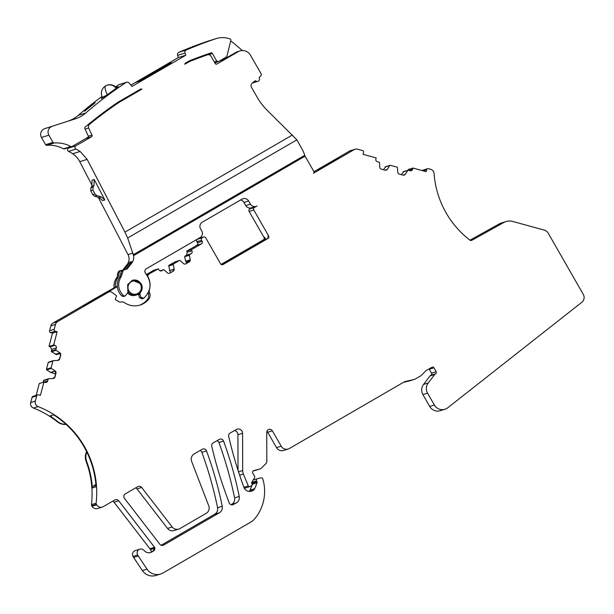 <?xml version="1.0" encoding="UTF-8"?>
<svg xmlns="http://www.w3.org/2000/svg" width="614" height="614" viewBox="0 0 614 614"><rect width="100%" height="100%" fill="white"/><g stroke="black" fill="none" stroke-linecap="round" stroke-linejoin="round"><path stroke-width="0.92" d="M171.459 62.781L167.254 64.094L135.556 82.514L140.637 80.664L171.459 62.781M292.441 134.996L124.957 232.138L127.666 237.986L133.56 255.654L305.081 156.179L303.255 151.336L296.892 139.838L267.52 110.635A61.124 60.356 72.8 0 1 257.128 97.196L251.395 87.188A3.055 3.016 72.8 0 1 252.055 83.32L254.894 80.925A0.614 0.606 72.8 0 1 255.654 80.918A2.448 2.418 72.8 0 0 259.277 77.863A0.614 0.606 72.8 0 1 259.415 77.103L260.681 76.036A1.834 1.811 72.8 0 0 261.08 73.718L250.451 55.16A9.172 9.056 72.8 0 0 238.063 51.753L216.903 64.025A1.22 1.205 72.8 0 1 215.253 63.572L211.047 56.227A3.055 3.016 72.8 0 0 207.44 54.853A397.327 392.3 72.8 0 0 189.519 61.546L184.86 64.247A1.22 1.205 72.8 0 1 185.459 63.081L189.173 60.924A397.427 392.4 72.8 0 1 210.94 52.919A1.22 1.205 72.8 0 0 210.94 52.919A1.22 1.205 72.8 0 1 212.367 53.472L216.773 61.162L218.423 61.615L226.796 56.757L230.833 40.409A1.22 1.205 72.8 0 0 230.081 38.989A21.398 21.122 72.8 0 0 215.921 38.69A397.327 392.3 72.8 0 0 186.303 50.01A2.448 2.418 72.8 0 0 184.998 53.088L185.781 55.245L178.375 57.539L130.851 85.1M185.781 55.245L131.972 86.451L129.14 83.043A2.448 2.418 72.8 0 0 125.962 82.552A397.327 392.3 72.8 0 0 85.768 112.976A30.562 30.178 72.8 0 1 75.461 118.794L44.807 128.625L75.461 118.794M188.36 61.392A397.327 392.3 -107.2 0 1 200.034 57.148A3.055 3.016 -107.2 0 1 200.126 57.117L207.532 54.823M215 63.135L216.573 62.221M189.68 261.372L186.372 262.393L185.635 261.257L184.668 256.706L186.479 255.163L187.247 252.254L191.898 250.804L191.292 249.744L201.484 243.835A1.834 1.811 -107.2 0 0 202.136 241.34L201.53 240.281A1.834 1.811 -107.2 0 1 202.19 237.779L203.234 237.173A1.834 1.811 -107.2 0 1 205.713 237.856L220.587 263.828A1.834 1.811 -107.2 0 0 223.066 264.511L267.988 238.455A1.834 1.811 -107.2 0 0 268.648 235.953L253.774 209.98A1.834 1.811 -107.2 0 1 254.426 207.478L257.043 205.966A4.889 4.828 -107.2 0 1 256.061 206.396L251.395 207.839A4.889 4.828 -107.2 0 1 245.769 205.598L243.95 202.413L248.609 200.97L250.435 204.147L245.769 205.598M240.511 200.018A4.889 4.828 -107.2 0 1 243.95 202.413M114.074 288.012A14.667 14.483 -107.2 0 1 116.775 277.589A3.669 3.623 -107.2 0 0 117.458 275.057A3.669 3.623 -107.2 0 1 117.88 272.938L118.54 271.726A1.834 1.811 -107.2 0 1 119.584 270.858L120.973 270.429A1.834 1.811 -107.2 0 1 121.472 270.352L122.079 270.337M122.915 269.83L127.09 264.573A9.172 9.056 -107.2 0 0 128.027 254.603L98.278 197.332M92.184 185.605L79.751 161.666L87.15 159.371L80.104 151.451A32.396 31.989 72.8 0 0 75.975 149.095L68.576 151.389A32.396 31.989 -107.2 0 1 72.698 153.746A21.398 21.122 -107.2 0 1 79.751 161.666M68.576 151.389A1.834 1.811 -107.2 0 1 68.43 148.143L70.226 147.099M70.909 146.508A1.22 1.205 72.8 0 0 71.83 146.6L64.432 148.895A1.22 1.205 -107.2 0 1 63.511 148.811L70.909 146.508A30.562 30.178 72.8 0 0 54.162 143.016A1.22 1.205 72.8 0 1 53.011 142.402L48.874 135.172L41.468 137.467L45.605 144.697L53.011 142.402M45.605 144.697A1.22 1.205 -107.2 0 0 46.764 145.311A30.562 30.178 -107.2 0 1 63.511 148.811M41.468 137.467A6.109 6.033 -107.2 0 1 44.807 128.625M101.985 96.413A397.327 392.3 -107.2 0 0 78.369 115.271A30.562 30.178 -107.2 0 1 68.054 121.088M115.578 86.835A397.327 392.3 -107.2 0 1 118.556 84.855A2.448 2.418 -107.2 0 1 119.162 84.563L126.568 82.268M184.998 53.088L177.592 55.383L178.375 57.539M177.592 55.383A2.448 2.418 -107.2 0 1 178.904 52.305A397.327 392.3 -107.2 0 1 208.522 40.984A21.398 21.122 -107.2 0 1 208.983 40.839L216.389 38.536M204.278 55.214A1.22 1.205 -107.2 0 1 204.884 55.644M52.213 126.33A6.109 6.033 72.8 0 0 48.874 135.172M71.83 146.6A1.22 1.205 72.8 0 0 72.076 146.493L87.733 137.413A1.22 1.205 72.8 0 0 88.209 135.824A172.772 170.592 72.8 0 1 84.839 128.487A1.22 1.205 72.8 0 1 85.169 127.067A397.427 392.4 72.8 0 1 118.21 102.085L140.575 89.107A1.22 1.205 72.8 0 1 141.88 89.176L118.563 102.699A397.327 392.3 72.8 0 0 89.506 124.373A3.055 3.016 72.8 0 0 88.662 127.973A169.019 166.878 72.8 0 0 92.008 135.134L88.332 136.277M75.975 149.095A1.834 1.811 72.8 0 1 75.829 145.848L91.54 136.738A1.22 1.205 72.8 0 0 92.008 135.134M124.957 232.138L87.15 159.371M186.472 62.49L189.519 61.546M222.821 59.22L220.173 60.755L222.997 59.88L235.799 52.459A9.172 9.056 -107.2 0 1 237.633 51.653L239.897 50.947M305.081 156.179L313.9 171.575A1.22 1.205 -107.2 0 1 313.462 173.24L354.132 149.655A4.582 4.528 -107.2 0 1 357.571 149.21L362.46 150.553A1.527 1.512 -107.2 0 1 363.534 152.433L363.043 154.314L376.182 157.928L375.868 159.103A2.141 2.111 -107.2 0 0 377.372 161.728L379.084 162.203A0.614 0.606 -107.2 0 1 379.529 162.756L379.774 167.177A2.141 2.111 -107.2 0 0 381.34 169.142L385.062 170.162A2.141 2.111 -107.2 0 0 387.38 169.272L389.752 165.573A0.614 0.606 -107.2 0 1 390.412 165.32L397.043 167.138A0.614 0.606 -107.2 0 1 397.488 167.699L397.734 172.12A2.141 2.111 -107.2 0 0 399.3 174.077L403.022 175.097A2.141 2.111 -107.2 0 0 405.34 174.207L407.711 170.508A0.614 0.606 -107.2 0 1 408.371 170.255L410.083 170.723A2.141 2.111 -107.2 0 0 412.669 169.226L412.976 168.044L426.116 171.659L426.615 169.771A1.527 1.512 -107.2 0 1 428.465 168.704L430.706 169.318A4.582 4.528 -107.2 0 1 434.067 173.44A91.693 90.534 -107.2 0 0 469.902 240.128A1.834 1.811 -107.2 0 0 471.874 240.281L471.414 240.427A1.834 1.811 -107.2 0 1 471.299 240.481M256.061 206.396A4.889 4.828 -107.2 0 1 250.435 204.147M141.857 298.957L143.845 298.197C151.412 290.514 152.003 282.263 145.625 273.453C144.39 271.649 144.628 270.083 146.332 268.763L200.011 237.626A4.889 4.828 -107.2 0 0 201.76 230.964L200.548 228.845A4.889 4.828 -107.2 0 1 202.298 222.176L242 199.151A4.889 4.828 -107.2 0 1 248.609 200.97M115.424 287.229A14.667 14.483 -107.2 0 1 118.164 277.16L116.775 277.589M118.54 271.726L119.93 271.296L119.269 272.509A3.669 3.623 -107.2 0 0 118.847 274.627A3.669 3.623 -107.2 0 1 118.164 277.16M119.93 271.296A1.834 1.811 -107.2 0 1 120.973 270.429M124.304 269.4L128.48 264.143L127.09 264.573M133.56 255.654A9.172 9.056 -107.2 0 1 131.757 263.13L130.368 263.559A9.172 9.056 -107.2 0 0 131.573 261.549L129.692 262.14A9.172 9.056 -107.2 0 1 128.48 264.143M94.218 179.503L104.833 199.941L101.272 196.925L96.697 195.459L94.917 193.955L92.937 190.14L93.052 187.086L93.98 185.605L94.218 179.503L92.054 180.178L91.816 186.272L90.887 187.761L90.772 190.808L92.752 194.63L94.533 196.135L99.107 197.601L102.668 200.609L104.833 199.941M118.563 102.699L116.238 103.421M138.825 90.128L141.88 89.176M102.369 97.258L101.187 98.631L104.441 96.651C110.075 92.814 119.707 85.853 117.949 86.589L118.088 86.582M116.238 87.48L118.018 86.72M84.525 111.249L95.155 102.761M84.617 111.249C84.993 110.367 87.756 107.987 92.906 104.127L95.124 102.86M195.751 45.705L183.156 50.762M195.674 45.728L183.233 50.739M143.845 298.197L140.997 297.391L139.9 294.359L140.215 292.74C142.471 289.977 142.793 286.976 141.182 283.76L132.386 280.245L127.666 284.589L127.873 292.709L125.102 296.04L123.337 295.626C117.819 289.578 117.182 283.085 121.442 276.139L123.199 270.275L127.205 268.855L131.757 263.13M126.292 269.308L127.205 268.855L125.824 269.285L130.368 263.559M122.877 269.845L124.749 269.331M191.898 250.804A2.141 2.111 -107.2 0 1 191.138 253.72L189.611 254.61A0.614 0.606 -107.2 0 0 189.319 255.263L190.24 259.592A2.141 2.111 -107.2 0 1 189.242 261.886L185.912 263.813A2.141 2.111 -107.2 0 1 183.44 263.536L180.178 260.566A0.614 0.606 -107.2 0 0 179.472 260.489L173.547 263.928A0.614 0.606 -107.2 0 0 173.255 264.58L174.176 268.909A2.141 2.111 -107.2 0 1 173.171 271.204L169.848 273.13A2.141 2.111 -107.2 0 1 167.376 272.854L164.115 269.884A0.614 0.606 -107.2 0 0 163.408 269.807L161.881 270.69A2.141 2.111 -107.2 0 1 158.988 269.891L158.381 268.832L146.93 275.103M56.665 354.593L51.492 351.761L51.683 349.366L50.187 346.749L54.838 345.298L53.671 344.984L57.148 331.729L55.283 331.215A1.527 1.512 -107.2 0 1 54.209 329.334L55.506 324.407A4.582 4.528 -107.2 0 1 57.609 321.636L108.548 292.087A3.055 3.016 -107.2 0 1 111.832 292.279L116.107 295.426A0.913 0.906 -107.2 0 1 116.399 296.554L115.424 298.688A0.913 0.906 -107.2 0 0 115.793 299.87L119.239 301.888A1.834 1.811 -107.2 0 0 120.459 302.111L121.135 301.996A4.889 4.828 -107.2 0 1 124.65 302.748A18.336 18.105 -107.2 0 0 148.749 299.156A6.109 6.033 -107.2 0 0 149.693 293.139A6.109 6.033 -107.2 0 1 149.494 289.386A17.115 16.9 -107.2 0 0 148.035 276.891A1.834 1.811 -107.2 0 1 148.718 274.443M54.838 345.298A2.141 2.111 -107.2 0 1 56.342 347.923L55.889 349.65A0.614 0.606 -107.2 0 0 56.143 350.318L59.819 352.743A2.141 2.111 -107.2 0 1 60.717 355.092L59.735 358.845A2.141 2.111 -107.2 0 1 57.808 360.418L53.433 360.625A0.614 0.606 -107.2 0 0 52.888 361.078L51.131 367.763A0.614 0.606 -107.2 0 0 51.384 368.431L55.068 370.856A2.141 2.111 -107.2 0 1 55.966 373.212L54.976 376.958A2.141 2.111 -107.2 0 1 53.05 378.531L48.683 378.746A0.614 0.606 -107.2 0 0 48.13 379.191L47.677 380.918A2.141 2.111 -107.2 0 1 45.091 382.415L43.924 382.092L40.44 395.347L38.575 394.833A1.527 1.512 -107.2 0 0 37.73 394.848L33.079 396.291A1.527 1.512 -107.2 0 0 32.074 397.35L30.7 402.569A4.582 4.528 -107.2 0 0 33.478 408.041A91.693 90.534 -107.2 0 1 57.363 421.818A12.226 12.073 -107.2 0 0 66.112 424.412M471.874 240.281L503.779 222.521A12.226 12.073 -107.2 0 1 512.767 221.447L544.449 230.158A6.109 6.033 -107.2 0 1 548.125 233.021L583.3 294.436A6.109 6.033 -107.2 0 1 581.811 302.295L447.813 407.734A9.172 9.056 -107.2 0 1 434.382 405.033L427.574 393.152A9.172 9.056 -107.2 0 1 428.204 382.998L434.681 374.463A1.527 1.512 -107.2 0 1 435.126 374.072L435.618 373.78A1.527 1.512 -107.2 0 0 436.163 371.7L433.952 367.832A1.527 1.512 -107.2 0 0 431.888 367.264L426.653 370.296A6.109 6.033 -107.2 0 0 425.402 371.263L421.872 374.832A9.172 9.056 -107.2 0 1 419.999 376.275L415.816 378.7A9.172 9.056 -107.2 0 1 413.314 379.682L405.516 381.455A6.109 6.033 -107.2 0 0 403.843 382.115L289.44 448.466A6.109 6.033 -107.2 0 1 281.181 446.194L272.378 430.821A3.055 3.016 -107.2 0 0 266.745 432.325L266.829 461.39A3.055 3.016 -107.2 0 1 265.946 463.547L261.387 468.144A3.055 3.016 -107.2 0 1 260.037 468.927L253.92 470.562A1.834 1.811 -107.2 0 0 252.83 473.24L254.649 476.418A1.22 1.205 -107.2 0 1 254.633 477.677L251.878 482.113A1.527 1.512 -107.2 0 0 251.855 483.694L252.001 483.947A1.22 1.205 -107.2 0 1 251.563 485.62L249.998 486.526A1.22 1.205 -107.2 0 1 248.279 485.927L243.382 474.031A9.172 9.056 -107.2 0 1 242.683 470.531L242.576 433.277A4.283 4.221 -107.2 0 0 236.221 429.547L230.112 433.085A3.055 3.016 -107.2 0 0 228.692 436.408A403.743 398.639 -107.2 0 0 243.973 487.447A6.109 6.033 -107.2 0 0 252.661 490.632L253.444 490.179A3.055 3.016 -107.2 0 0 254.726 488.683L257.074 482.796A1.22 1.205 -107.2 0 0 256.997 481.729L256.552 480.962A1.527 1.512 -107.2 0 1 257.466 478.728L260.95 477.792A1.527 1.512 -107.2 0 1 262.8 478.866A61.124 60.356 -107.2 0 1 263.506 481.606A42.788 42.251 -107.2 0 1 254.28 519.29A12.226 12.073 -107.2 0 1 251.226 521.831L163.101 572.939A12.226 12.073 -107.2 0 1 160.645 574.013L155.994 575.464A12.226 12.073 -107.2 0 1 142.379 570.575L133.614 557.481L138.273 556.038L137.659 554.979A3.976 3.922 -107.2 0 1 143.829 550.213L144.574 550.973A6.094 6.017 -107.2 0 0 151.842 551.971L153.354 551.096A3.055 3.016 -107.2 0 0 154.713 547.534A6.109 6.033 -107.2 0 0 154.551 547.304L118.694 500.755A3.055 3.016 -107.2 0 0 114.795 499.973L103.282 506.65A4.889 4.828 -107.2 0 1 96.674 504.831L96.375 504.301A1.834 1.811 -107.2 0 1 96.137 503.173A91.693 90.534 -107.2 0 0 38.137 406.598A4.582 4.528 -107.2 0 1 35.351 401.119L36.725 395.907A1.527 1.512 -107.2 0 1 37.73 394.848M138.273 556.038L147.03 569.132L142.379 570.575M160.645 574.013A12.226 12.073 -107.2 0 1 147.03 569.132M233.604 504.508A3.055 3.016 -107.2 0 1 229.283 502.958A403.743 398.639 -107.2 0 1 211.761 446.232A3.055 3.016 -107.2 0 1 213.188 442.909L219.19 439.424A3.055 3.016 -107.2 0 1 223.542 441.029A379.905 375.1 -107.2 0 1 239.23 496.427A6.109 6.033 -107.2 0 1 236.352 502.92L232.338 504.9M178.758 529.084A6.109 6.033 -107.2 0 0 179.986 528.547L206.166 513.358A6.109 6.033 -107.2 0 0 208.76 505.882L191.629 461.383A6.109 6.033 -107.2 0 1 194.224 453.907L202.167 449.302A3.055 3.016 -107.2 0 1 206.511 450.906A379.598 374.801 -107.2 0 1 222.23 506.281A6.109 6.033 -107.2 0 1 219.344 512.782L163.815 544.986A3.055 3.016 -107.2 0 1 159.824 544.25L124.481 498.368A3.055 3.016 -107.2 0 1 125.34 493.856L137.736 486.664A3.055 3.016 -107.2 0 1 141.627 487.447L172.204 526.981L167.545 528.424A6.109 6.033 -107.2 0 0 174.107 530.527L178.758 529.084A6.109 6.033 -107.2 0 1 172.204 526.981M354.132 149.655L349.481 151.098L313.961 171.697M338.222 158.235A11.919 0.414 150.2 0 1 338.375 158.22A11.919 0.414 150.2 0 1 329.043 164.045A11.919 0.414 150.2 0 1 317.845 170.047A11.919 0.414 150.2 0 1 317.691 170.063A11.919 0.414 150.2 0 1 327.024 164.237A11.919 0.414 150.2 0 1 338.222 158.235M503.779 222.521L499.128 223.964L469.986 240.189M499.128 223.964A12.226 12.073 -107.2 0 1 501.392 222.997L506.051 221.554M444.935 409.246L440.276 410.689A9.172 9.056 -107.2 0 1 429.723 406.476L422.916 394.595A9.172 9.056 -107.2 0 1 423.545 384.441L430.023 375.906A1.527 1.512 -107.2 0 1 430.468 375.515L430.967 375.231A1.527 1.512 -107.2 0 0 431.512 373.143L429.293 369.275A1.527 1.512 -107.2 0 0 429.017 368.922M413.982 379.506L409.323 380.949A9.172 9.056 -107.2 0 1 408.655 381.133L403.536 382.292M288.219 449.003L283.561 450.446A6.109 6.033 -107.2 0 1 276.53 447.637L267.727 432.264A3.055 3.016 -107.2 0 0 266.906 431.335M260.152 468.896L255.501 470.339A3.055 3.016 -107.2 0 1 255.386 470.378L253.183 470.961M249.752 486.633L245.101 488.076A1.22 1.205 -107.2 0 1 244.211 488.007M238.025 470.309L237.925 434.72A4.283 4.221 -107.2 0 0 234.548 430.521M254.726 488.683L250.075 490.125A3.055 3.016 -107.2 0 1 249.107 491.407M250.075 490.125L252.415 484.239A1.22 1.205 -107.2 0 0 252.339 483.172L251.901 482.404A1.527 1.512 -107.2 0 1 251.817 482.228M133.614 557.481L133.008 556.422A3.976 3.922 -107.2 0 1 135.226 550.658L139.885 549.215M151.666 551.825L150.422 549.553A6.109 6.033 -107.2 0 0 149.893 548.747L114.035 502.198A3.055 3.016 -107.2 0 0 112.677 501.201M102.3 507.08L97.649 508.522A4.889 4.828 -107.2 0 1 92.023 506.274L91.716 505.744A1.834 1.811 -107.2 0 1 91.486 504.616A91.693 90.534 -107.2 0 0 86.144 461.498A12.226 12.073 -107.2 0 1 86.635 451.674M43.924 382.092L39.265 383.535L36.172 395.332M44.024 380.189L43.018 382.361L47.677 380.918M48.782 362.076L48.23 362.521L46.472 369.206L46.733 369.881L50.678 372.46L55.337 373.742A2.141 2.111 -107.2 0 1 55.605 373.842M55.283 331.215L50.624 332.658L52.497 333.172L49.013 346.426L50.187 346.749M50.624 332.658A1.527 1.512 -107.2 0 1 49.557 330.785L50.847 325.85A4.582 4.528 -107.2 0 1 52.95 323.079L103.889 293.53A3.055 3.016 -107.2 0 1 104.503 293.262L105.6 292.924M158.381 268.832L153.73 270.275L146.477 274.481M175.527 262.009L174.821 261.932L168.888 265.371L169.571 270.574L170.707 272.578M186.372 262.393L187.654 262.746M201.53 240.281L196.879 241.724L197.485 242.783A1.834 1.811 -107.2 0 1 196.825 245.285L186.641 251.187L187.247 252.254M196.879 241.724A1.834 1.811 -107.2 0 1 197.531 239.222L198.575 238.616A1.834 1.811 -107.2 0 1 198.944 238.455L203.602 237.012M253.774 209.98L249.115 211.423L263.997 237.395A1.834 1.811 -107.2 0 1 263.337 239.897L221.094 264.396M249.115 211.423A1.834 1.811 -107.2 0 1 249.775 208.921L251.917 207.678M349.481 151.098A4.582 4.528 -107.2 0 1 350.394 150.691L355.053 149.248M385.761 166.762L383.374 169.694M403.72 171.697L401.333 174.637M412.976 168.044L408.325 169.487L408.126 170.239M422.286 170.608A1.527 1.512 -107.2 0 1 422.969 170.162L427.62 168.72M200.049 450.53A3.055 3.016 -107.2 0 1 201.86 452.349A379.598 374.801 -107.2 0 1 217.571 507.732A6.109 6.033 -107.2 0 1 214.693 514.225L161.19 545.255M135.617 487.892A3.055 3.016 -107.2 0 1 136.976 488.89L167.545 528.424M217.08 440.652A3.055 3.016 -107.2 0 1 218.891 442.479A379.905 375.1 -107.2 0 1 234.579 497.87A6.109 6.033 -107.2 0 1 231.693 504.363L231.071 504.723M130.114 263.882L129.746 263.245A1.22 1.205 -107.2 0 1 129.692 262.14M125.102 296.04L123.713 296.47L121.948 296.055C119.254 293.484 117.711 290.345 117.312 286.631C116.998 282.931 117.911 279.577 120.052 276.569L121.158 271.918L121.81 270.705L123.36 269.769M242.392 50.548L233.957 43.379A21.398 21.122 72.8 0 0 230.687 41.084M225.054 58.683L222.905 59.351L223.151 59.788M225.561 58.391L224.808 57.916M140.215 292.74L141.481 290.583L141.043 283.798L132.309 280.268M142.456 298.634L139.608 297.821L138.419 294.144M221.209 264.481L263.89 239.729A1.834 1.811 -107.2 0 0 264.55 237.227L265.847 239.498M268.648 235.953L267.911 236.183A1.834 1.811 -107.2 0 1 267.251 238.685L222.322 264.741A1.834 1.811 -107.2 0 1 222.314 264.749L223.066 264.511M191.292 249.744L186.641 251.187M185.382 264.028L189.028 261.948L190.24 259.592M169.31 273.345L172.964 271.265L174.176 268.909M149.693 293.139L148.304 293.569A6.109 6.033 -107.2 0 1 148.104 292.955M148.304 293.569A6.109 6.033 -107.2 0 1 147.36 299.586A18.336 18.105 -107.2 0 1 139.386 305.258M117.312 286.631L107.158 292.517A3.055 3.016 -107.2 0 1 107.772 292.249L109.162 291.819M103.889 293.53L117.274 286.155M103.919 294.121A11.919 0.414 150.2 0 1 104.073 294.106A11.919 0.414 150.2 0 1 94.74 299.931A11.919 0.414 150.2 0 1 83.542 305.941A11.919 0.414 150.2 0 1 83.389 305.956A11.919 0.414 150.2 0 1 92.722 300.131A11.919 0.414 150.2 0 1 103.919 294.121M57.148 331.729L52.497 333.172M53.671 344.984L49.013 346.426M57.662 360.464L59.527 358.906L60.51 355.161L59.819 352.743M52.904 378.577L54.769 377.019L55.751 373.274L55.068 370.856M86.85 452.111A12.226 12.073 72.8 0 0 86.628 461.344A91.693 90.534 -107.2 0 1 92.3 486.917A91.693 90.534 -107.2 0 1 92.369 487.938A1.834 1.811 -107.2 0 1 93.136 486.326L95.976 485.444M51.399 416.177L51.422 416.169A1.834 1.811 -107.2 0 1 49.895 415.97L53.602 414.818A91.693 90.534 -107.2 0 1 54.316 415.279A91.693 90.534 -107.2 0 1 95.999 485.766A91.693 90.534 -107.2 0 1 96.076 486.787L92.369 487.938M49.895 415.97A91.693 90.534 -107.2 0 1 50.609 416.43A91.693 90.534 -107.2 0 1 57.854 421.664L57.363 421.818M154.713 547.534L153.792 547.818A3.055 3.016 -107.2 0 1 152.433 551.38L150.921 552.255A6.094 6.017 -107.2 0 1 150.154 552.631M404.096 175.105L405.34 174.207M386.137 170.17L387.38 169.272M65.997 424.305A12.226 12.073 -107.2 0 1 57.854 421.664M140.076 292.786A7.644 7.545 -107.2 0 1 136.776 294.881L135.525 295.273A7.644 7.545 -107.2 0 1 127.643 293.039M95.868 484.208A12.226 12.073 -107.2 0 1 94.372 485.451L93.136 486.326M168.95 64.24L168.482 63.426M167.737 64.946L167.254 64.094M207.44 54.853L200.034 57.148M216.903 64.025L216.397 64.186M235.799 52.459L238.063 51.753M255.654 80.918L254.465 81.294M118.847 274.627L117.458 275.057M119.269 272.509L117.88 272.938M133.054 253.037L128.027 254.603M80.104 151.451L72.698 153.746M75.829 145.848L68.43 148.143M85.868 138.495L91.54 136.738M88.662 127.973L85.1 129.078M89.506 124.373L87.741 124.926M46.764 145.311L54.162 143.016M78.369 115.271L85.768 112.976M118.556 84.855L125.962 82.552M178.904 52.305L186.303 50.01M208.522 40.984L215.921 38.69M216.773 61.162L214.309 61.93M212.367 53.472L208.453 54.684M127.666 237.986L296.892 139.838M133.392 254.68L304.674 155.334M254.426 207.478L249.775 208.921M130.843 262.907L129.746 263.245M93.98 185.605L91.816 186.272M101.272 196.925L99.107 197.601M93.213 104.656L92.906 104.127M123.199 270.275L121.81 270.705M122.547 271.488L121.158 271.918M122.125 273.606L120.735 274.036M121.442 276.139L120.052 276.569M123.337 295.626L121.948 296.055M141.182 283.76L141.051 283.798C138.91 280.567 135.97 279.393 132.248 280.291M139.9 294.359L138.511 294.789M140.997 297.391L139.608 297.821M264.55 237.227L263.997 237.395M267.988 238.455L267.251 238.685M203.234 237.173L198.575 238.616M202.19 237.779L197.531 239.222M202.136 241.34L197.485 242.783M201.484 243.835L196.825 245.285M186.479 255.163L191.138 253.72M184.952 256.053L189.611 254.61M184.668 256.706L189.319 255.263M190.125 259.86L185.635 261.257M174.821 261.932L179.472 260.489M168.888 265.371L173.547 263.928M168.604 266.023L173.255 264.58M174.061 269.178L169.571 270.574M160.085 270.835L163.408 269.807M160.991 270.966L161.881 270.69M148.749 299.156L147.36 299.586M108.548 292.087L107.158 292.517M57.609 321.636L52.95 323.079M55.506 324.407L50.847 325.85M54.209 329.334L49.557 330.785M51.683 349.366L56.342 347.923M51.231 351.093L55.889 349.65M51.492 351.761L56.143 350.318M59.834 352.92L55.352 354.309M48.23 362.521L52.888 361.078M46.472 369.206L51.131 367.763M46.733 369.881L51.384 368.431M55.076 371.033L50.594 372.422M43.471 380.634L48.13 379.191M36.725 395.907L32.074 397.35M35.351 401.119L30.7 402.569M38.137 406.598L33.478 408.041M96.137 503.173L91.486 504.616M86.628 461.344L86.144 461.498M96.375 504.301L91.716 505.744M96.674 504.831L92.023 506.274M118.694 500.755L114.035 502.198M154.551 547.304L149.893 548.747M153.354 551.096L152.433 551.38M151.842 551.971L150.921 552.255M137.659 554.979L133.008 556.422M256.552 480.962L251.901 482.404M256.997 481.729L252.339 483.172M257.074 482.796L252.415 484.239M253.444 490.179L249.399 491.43M252.661 490.632L250.121 491.423M242.576 433.277L237.925 434.72M242.683 470.531L238.516 471.821M243.382 474.031L239.637 475.198M248.279 485.927L243.911 487.286M260.037 468.927L255.386 470.378M272.378 430.821L267.727 432.264M281.181 446.194L276.53 447.637M405.516 381.455L404.634 381.731M413.314 379.682L408.655 381.133M433.952 367.832L429.293 369.275M436.163 371.7L431.512 373.143M435.618 373.78L430.967 375.231M435.126 374.072L430.468 375.515M434.681 374.463L430.023 375.906M428.204 382.998L423.545 384.441M427.574 393.152L422.916 394.595M434.382 405.033L429.723 406.476M426.615 169.771L423.161 170.845M408.893 170.393L412.669 169.226M403.06 171.951L407.711 170.508M405.04 174.445L402.984 175.09M385.101 167.016L389.752 165.573M387.081 169.51L385.016 170.147M223.542 441.029L218.891 442.479M239.23 496.427L234.579 497.87M236.352 502.92L231.693 504.363M141.627 487.447L136.976 488.89M206.511 450.906L201.86 452.349M222.23 506.281L217.571 507.732M219.344 512.782L214.693 514.225M163.723 545.04L162.457 545.432M153.922 548.463L150.422 549.553M50.678 372.46L55.137 371.079M56.442 354.623L60.272 353.434M55.437 354.347L59.888 352.966M169.602 270.659L174.061 269.277M186.188 262.255L189.841 261.119M185.666 261.341L190.125 259.96M263.89 239.729L263.337 239.897M385.155 170.185L386.989 169.61M403.114 175.12L404.948 174.553M96.697 195.459L94.533 196.135M94.917 193.955L92.752 194.63M92.937 190.14L90.772 190.808M93.052 187.086L90.887 187.761M128.902 290.875A6.723 6.639 -107.2 0 1 131.312 281.711A6.723 6.639 -107.2 0 1 139.601 292.057A6.723 6.639 -107.2 0 1 128.902 290.875M141.051 283.798C143.116 288.895 141.688 292.586 136.776 294.881A7.644 7.545 -107.2 0 1 128.142 291.642M94.372 485.451L95.938 484.968M106.207 95.446L102.408 97.327L102.668 97.81M107.389 94.617A8.558 2.893 60.9 0 1 105.7 85.86A8.558 8.051 -125.4 0 0 104.994 86.305A8.558 8.558 0 0 0 102.408 97.327M116.215 88.224A8.558 8.051 54.6 0 0 105.7 85.86A8.558 2.893 -119.1 0 1 105.792 85.806A8.558 2.893 -119.1 0 1 105.915 85.745M257.88 81.347L252.369 83.059M218.154 61.73L214.793 62.774M174.944 261.879L179.595 260.436M160.062 270.828L163.531 269.753M48.636 362.099L53.288 360.656M43.878 380.212L48.529 378.769M257.404 478.743L253.152 480.064M403.383 171.705L408.041 170.262M385.423 166.762L390.082 165.32M56.603 354.623L60.295 353.48M116.614 87.917A8.558 8.558 0 0 0 104.994 86.305"/></g></svg>

